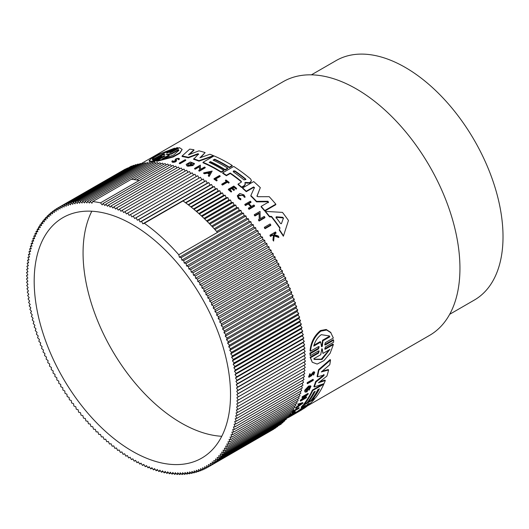 <?xml version="1.0" encoding="UTF-8"?>
<svg xmlns="http://www.w3.org/2000/svg" width="529" height="529" viewBox="0 0 529 529"><rect width="100%" height="100%" fill="white"/><g stroke="black" fill="none" stroke-linecap="round" stroke-linejoin="round"><path stroke-width="0.79" d="M333.376 344.558L325.388 349.166L324.985 348.664L332.972 344.055L333.376 344.558L330.129 353.26L323.953 360.626L317.155 364.071L312.275 362.266L310.113 357.254L318.101 352.645L318.941 351.296M310.113 357.254L310.516 357.756L318.498 353.141L319.212 350.978L318.531 350.912L310.305 355.66L309.888 353.154L318.114 348.413L318.921 347.044M309.888 353.154L310.298 353.67L318.524 348.922L319.172 346.707L318.478 346.621L310.49 351.236L310.073 350.72C310.9 342.25 314.378 335.518 320.501 330.532L326.221 329.481L330.612 332.311L333.349 338.038L325.361 342.653L324.713 344.875L325.401 344.948L333.627 340.2L333.634 342.197L325.408 346.945L324.713 349.107L325.388 349.166M325.401 344.948L324.991 344.439L333.217 339.691L333.627 340.2M307.442 383.723L307.078 383.267A146.46 84.561 -120 0 0 307.25 382.619L312.996 379.3L313.36 379.756A147.036 84.891 60 0 1 313.188 380.404L307.442 383.723A147.036 84.891 -120 0 0 307.613 383.075L313.36 379.756M292.239 412.851L291.889 412.408A146.46 84.561 -120 0 0 293.39 410.749L298.859 407.594L299.209 408.031A147.036 84.891 60 0 1 298.839 408.454L293.919 411.298A147.036 84.891 -120 0 1 292.782 412.541L292.239 412.851A147.036 84.891 -120 0 0 293.747 411.192L299.209 408.031M289.264 415.153L293.8 412.534A146.46 84.561 -120 0 0 294.627 411.774L295.089 411.509L295.447 411.952A147.036 84.891 60 0 1 293.416 413.757L292.835 413.87M314.087 373.051L312.765 373.844L311.68 375.669L308.962 377.289L308.592 376.827L309.895 373.593L310.358 374.592L309.544 376.608L311.224 375.616L313.671 372.343L314.722 372.323L313.604 375.087L313.122 374.115L313.79 372.958M311.224 375.616L310.847 375.154L313.294 371.874L314.345 371.854L314.722 372.323M313.604 375.087L313.122 374.115M287.776 416.978L290.004 415.688L290.361 416.138A147.036 84.891 60 0 1 288.404 417.474L287.862 417.639A147.036 84.891 60 0 1 286.315 418.684L286.229 418.73M298.422 405.518L298.773 405.955L296.339 407.747A147.036 84.891 60 0 1 295.923 408.309L295.572 407.866A146.46 84.561 -120 0 0 295.982 407.31L298.422 405.518A146.46 84.561 -120 0 0 298.951 404.758M298.773 405.955A147.036 84.891 -120 0 0 299.771 404.52L298.263 404.963L297.906 404.526A146.46 84.561 -120 0 0 298.29 403.925L302.707 402.622L303.057 403.058L295.923 408.309M304.162 398.046L306.238 396.849L306.595 397.286A147.036 84.891 60 0 1 306.311 397.801L300.565 401.114L300.214 400.678A146.46 84.561 -120 0 0 300.492 400.169L304.638 396.386M301.239 399.732L301.596 400.175L306.483 395.322L302.317 397.722L301.966 397.286A146.46 84.561 -120 0 0 302.224 396.737L307.971 393.424L308.328 393.86L302.548 399.62L306.595 397.286M304.651 390.938L305.121 392.154L304.651 390.938A146.46 84.561 -120 0 0 305.015 389.933L308.625 386.071L310.602 385.839L310.966 386.282L309.088 390.243L308.42 389.496L309.809 387.254M306.813 391.321L306.456 390.878A146.46 84.561 -120 0 0 306.906 389.694L307.481 389.364L307.845 389.807L307.27 390.137A147.036 84.891 60 0 1 306.813 391.321L306.02 391.262L308.711 387.36L310.073 387.188L308.777 389.939M318.617 389.291A146.46 84.561 -120 0 1 312.13 399.183L312.48 399.626A147.036 84.891 -120 0 0 319.443 388.808L317.823 389.747A147.036 84.891 60 0 1 310.86 400.559L308.262 402.06L307.904 401.623A146.46 84.561 -120 0 0 314.391 391.724M308.262 402.06A147.036 84.891 -120 0 0 315.224 391.248L313.928 391.996A147.036 84.891 60 0 1 306.959 402.807L304.354 404.315L304.003 403.878A146.46 84.561 -120 0 0 312.394 390.078L322.855 384.041M314.286 398.582L314.57 398.939A147.036 84.891 60 0 1 304.129 408.335L291.578 415.688L291.214 415.239A146.46 84.561 -120 0 0 293.707 413.579L298.111 410.967L298.468 411.41A147.036 84.891 -120 0 0 305.326 405.379L301.451 407.621L301.1 407.178A146.46 84.561 -120 0 0 303.17 404.877L304.287 404.235M307.144 402.582L308.195 401.974M311.039 400.334L312.414 399.54M298.111 410.967A146.46 84.561 -120 0 0 303.474 406.457M318.491 369.771L318.861 370.234A147.036 84.891 60 0 1 317.446 376.853L317.083 376.397A146.46 84.561 -120 0 0 318.491 369.771L330.142 359.561L330.519 360.037A147.036 84.891 60 0 1 329.752 364.739L321.262 371.966L328.615 369.989A147.036 84.891 60 0 1 326.889 376.086L318.491 382.758L325.315 380.516A147.036 84.891 60 0 1 324.026 383.631L314.233 386.99A147.036 84.891 -120 0 0 315.992 382.004L323.847 375.689L323.695 374.472M322.221 371.16L328.251 369.533L328.615 369.989M319.701 381.806L324.958 380.073L325.315 380.516M314.233 386.99L313.876 386.54A146.46 84.561 -120 0 0 315.628 381.554L323.483 375.24M290.15 415.873A146.46 84.561 -120 0 0 290.494 415.675L291.228 415.252M270.775 224.818L270.775 225.387L265.029 228.7A146.46 84.561 -120 0 0 264.388 227.834L264.388 227.272L270.134 223.952A147.036 84.891 60 0 1 270.775 224.818L265.029 228.138A147.036 84.891 -120 0 0 264.388 227.272M220.143 175.985L215.217 178.828A147.036 84.891 -120 0 1 217.207 180.158L216.665 180.944A146.46 84.561 -120 0 0 214.02 179.179L214.02 178.709L219.482 175.549A147.036 84.891 60 0 1 220.143 175.985L220.143 176.455L215.601 179.08M229.183 182.406L228.72 183.153A146.46 84.561 -120 0 0 227.47 182.201L222.464 185.09A146.46 84.561 -120 0 0 221.81 184.608L221.81 184.132L226.815 181.242A147.036 84.891 -120 0 0 225.473 180.263L225.936 179.992A147.036 84.891 60 0 1 229.183 182.406L228.72 183.153M226.458 181.454A146.46 84.561 -120 0 0 225.473 180.733L225.473 180.263M245.046 196.768L244.259 196.702L243.38 195.201L238.083 195.922L238.989 197.734L240.84 198.759L240.748 199.85L240.748 199.354L238.427 198.064L237.283 195.783L239.736 193.495L243.942 194.877L245.046 196.768L245.046 197.264L244.259 197.198L243.38 195.697L238.83 195.029M240.748 199.85L238.427 198.554L237.283 195.783M273.619 241.098L273.619 240.49A147.036 84.891 -120 0 0 272.984 239.525L272.984 240.126A146.46 84.561 -120 0 1 273.619 241.098L274.201 235.901L278.803 237.508L278.803 236.899A147.036 84.891 60 0 0 278.181 235.96L274.386 234.658A147.036 84.891 -120 0 0 273.87 233.897L275.979 232.681L275.979 233.269L274.154 234.321M273.513 235.663L272.448 235.312L270.511 236.43A146.46 84.561 -120 0 0 270.021 235.716L270.021 235.127L275.49 231.966A147.036 84.891 -120 0 1 275.979 232.681M236.185 189.177L236.648 188.423L236.185 189.177A146.46 84.561 -120 0 0 233.944 187.299L232.661 188.04M233.944 187.299L233.944 186.816L232.317 187.762A147.036 84.891 60 0 1 234.552 189.633L233.884 190.5A146.46 84.561 -120 0 0 231.649 188.628L229.771 189.713M231.649 188.628L231.649 188.145L229.427 189.428A147.036 84.891 60 0 1 231.662 191.3L231.18 192.067A146.46 84.561 -120 0 0 228.349 189.699L228.349 189.223L233.818 186.069A147.036 84.891 60 0 1 236.648 188.423M250.825 206.746A146.46 84.561 -120 0 0 248.213 203.989L245.509 205.556A146.46 84.561 -120 0 0 244.854 204.882L244.854 204.379L250.323 201.225A147.036 84.891 -120 0 1 250.971 201.893L250.971 202.395L248.855 203.625M250.971 201.893L248.537 203.301A147.036 84.891 60 0 1 251.46 206.376L253.894 204.974A147.036 84.891 60 0 1 254.542 205.675L254.542 206.191L249.08 209.345A146.46 84.561 -120 0 0 248.432 208.644L248.432 208.128L251.136 206.568A147.036 84.891 -120 0 0 248.213 203.486L245.509 205.047A147.036 84.891 -120 0 0 244.854 204.379M264.877 217.181L264.877 217.723L259.131 221.043A146.46 84.561 -120 0 0 258.483 220.243L259.23 219.271L259.111 213.048L254.952 215.455A147.036 84.891 -120 0 0 254.297 214.695L260.05 211.375L260.189 218.722L264.236 216.387A147.036 84.891 60 0 1 264.877 217.181L259.131 220.5A147.036 84.891 -120 0 0 258.483 219.7M259.23 219.813L259.111 213.577L254.952 215.984A146.46 84.561 -120 0 0 254.297 215.224L254.297 214.695M288.464 220.467L283.372 236.232A146.46 84.561 -120 0 0 279.345 230.194L279.967 227.827A147.036 84.891 -120 0 0 271.529 216.434L269.506 216.301A147.036 84.891 -120 0 0 265.485 211.382L282.479 212.393A147.036 84.891 60 0 1 288.464 220.467L283.372 236.232M279.828 228.217A146.46 84.561 -120 0 0 271.529 216.983L269.506 216.85A146.46 84.561 -120 0 0 265.485 211.911L265.485 211.382M230.247 173.499L230.247 173.029A147.036 84.891 -120 0 1 241.164 181.196L241.164 181.672A146.46 84.561 -120 0 0 230.247 173.499L226.372 175.734A146.46 84.561 -120 0 0 222.709 173.3L222.709 172.831L233.758 166.456A147.036 84.891 60 0 1 250.541 178.875L251.434 180.521L250.541 182.426L249.285 183.153L245.535 182.869L244.98 183.424M244.881 182.697L245.304 184.476L244.2 186.076L241.641 187.557A146.46 84.561 -120 0 0 238.07 184.548L238.07 184.066L241.164 182.274L241.164 181.196M257.167 196.404L256.988 195.803L257.868 196.702L269.188 196.676A147.036 84.891 60 0 1 275.814 204.161L275.814 204.69L264.771 211.064A146.46 84.561 -120 0 0 261.154 206.892L261.154 206.37L268.481 202.138L267.958 201.265L256.558 201.357A147.036 84.891 -120 0 0 250.852 195.551L254.449 187.504L253.583 186.962L246.263 191.187A147.036 84.891 -120 0 0 242.639 187.94L253.689 181.566A147.036 84.891 60 0 1 260.314 187.636L256.988 196.12M268.481 202.66L267.958 201.78L256.558 201.866A146.46 84.561 -120 0 0 250.852 196.054L250.852 195.551M254.449 187.993L253.583 187.451L246.263 191.683A146.46 84.561 -120 0 0 242.639 188.43L242.639 187.94M260.314 187.636L256.988 196.305M307.435 405.895L429.614 335.36A146.46 84.561 -120 0 0 452.064 218.001A146.46 84.561 -120 0 0 356.381 88.938A146.46 84.561 -120 0 0 283.154 81.684L140.807 163.864M225.096 170.073L225.096 169.604L227.695 168.103L227.695 168.579L225.096 170.073A146.46 84.561 -120 0 0 220.567 167.349A146.46 84.561 -120 0 0 210.489 162.092L210.489 161.623L209.186 162.37A147.036 84.891 60 0 1 223.793 170.358L223.793 170.827L221.188 172.328A146.46 84.561 -120 0 0 216.659 169.604A146.46 84.561 -120 0 0 203.01 162.767L203.01 162.291L214.053 155.916A147.036 84.891 60 0 1 232.231 165.484L232.231 165.954L229.315 167.64A146.46 84.561 -120 0 0 224.785 164.909A146.46 84.561 -120 0 0 214.708 159.659L213.537 160.333M209.167 174.18A146.46 84.561 -120 0 0 208.948 174.054A146.46 84.561 -120 0 0 207.368 173.162L204.465 173.77A146.46 84.561 -120 0 0 203.665 173.333L203.665 172.864L212.155 171.072L209.16 176.468A146.46 84.561 -120 0 0 208.353 175.992L208.353 175.516A147.036 84.891 60 0 1 209.16 175.998L209.16 176.468M198.58 154.468L197.8 154.243L188.377 157.821A146.46 84.561 -120 0 0 182.088 156.505L182.088 156.002A147.036 84.891 60 0 1 188.377 157.331L188.377 157.821M182.088 156.002L189.699 149.125A147.036 84.891 60 0 1 193.945 149.767L193.945 150.269L189.362 154.501M193.945 149.767L188.456 154.852L198.937 150.838A147.036 84.891 60 0 1 205.126 152.583L200.65 157.536M205.126 152.583L199.916 157.801L209.914 154.256A147.036 84.891 60 0 1 213.452 155.658L213.452 156.134L198.97 161.147A146.46 84.561 -120 0 0 193.601 159.289L198.58 153.979L197.8 153.76L188.377 157.331M187.987 166.251L187.987 165.769L193.211 165.008L193.211 165.484L187.987 166.251A146.46 84.561 -120 0 0 186.889 165.861L186.182 164.407L190.334 162.026L194.414 163.494L193.138 163.772L193.138 164.248L194.388 164.188L194.388 163.712M194.414 163.494L194.388 164.188M192.318 163.236L188.112 163.811M190.929 165.174A146.46 84.561 -120 0 0 190.347 164.962L190.347 164.479A147.036 84.891 60 0 1 191.657 164.969L188.278 165.088L187.438 164.255L192.318 162.76L193.158 163.62M199.539 170.398L199.413 166.78L195.254 169.187A146.46 84.561 -120 0 0 194.606 168.896L194.606 168.427L200.352 165.108L200.491 169.373L204.538 167.038A147.036 84.891 60 0 1 205.179 167.356L199.433 170.675A147.036 84.891 -120 0 0 198.792 170.358L199.539 169.928L199.413 166.78M205.179 167.356L205.179 167.825L199.433 171.145A146.46 84.561 -120 0 0 198.792 170.834L198.792 170.358M172.123 161.405L172.566 162.31C174.861 162.324 176.17 161.795 176.507 160.73L176.507 160.234C176.17 161.299 174.861 161.828 172.566 161.814L172.123 160.909L172.91 160.882L172.91 161.365M175.648 160.975L175.258 159.738C174.709 158.555 180.594 157.635 179.106 159.163L178.26 159.189L178.26 159.685L179.106 159.659L179.291 158.799L179.106 159.659M185.719 159.923L185.719 160.413L179.966 163.732A146.46 84.561 -120 0 0 179.324 163.567L179.324 163.077L185.071 159.758A147.036 84.891 60 0 1 185.719 159.923L179.966 163.243A147.036 84.891 -120 0 0 179.324 163.077M162.939 156.386L162.939 156.928L153.952 161.755L153.231 161.821L153.231 161.272L161.451 156.531C162 155.949 161.438 156.022 159.765 156.736L151.777 161.352L149.112 160.651L151.473 158.389L158.343 154.494L174.636 148.153L166.648 152.762L166.648 153.139L166.648 152.762L166.648 153.139L168.334 152.557L176.554 147.809L178.042 147.664L169.822 152.412L169.822 152.835L169.822 152.412L169.822 152.835L171.515 152.292L179.503 147.684L182.168 149.462L179.794 152.795L173.168 156.472L156.644 160.882L164.631 156.273C165.18 155.658 164.618 155.698 162.939 156.386L154.719 161.133L154.719 161.676M159.765 156.736L159.765 157.292L151.777 161.9L149.112 161.233L149.112 160.651M174.636 148.153L174.636 148.702L167.131 153.04M178.042 147.664L178.042 148.206L170.087 152.802M182.168 149.462L179.794 153.304L173.162 156.987L156.644 161.418L156.644 160.882M171.879 161.841L172.123 160.909M175.258 160.234L175.258 159.738L175.648 160.479L173.188 161.457L172.91 160.882L173.188 161.457M154.719 161.133L153.231 161.272M305.015 389.933L305.378 390.382L308.989 386.52L310.966 386.282M310.49 351.236C311.336 342.779 314.828 336.067 320.951 331.094L326.658 330.03L331.042 332.847M449.683 314.299L474.387 300.029A138.254 79.819 -120 0 0 495.58 189.25A138.254 79.819 -120 0 0 405.26 67.421A138.254 79.819 -120 0 0 336.133 60.57L311.429 74.834M307.534 404.288L309.154 403.356A147.036 84.891 60 0 1 302.542 409.082L300.922 410.021A147.036 84.891 -120 0 0 307.534 404.288M313.717 346.125C315.119 341.06 317.651 337.244 321.321 334.665L329.283 335.935L329.878 336.794L322.941 340.795L322.287 346.33L321.625 346.713L320.653 342.118L313.717 346.125M321.645 349.524L321.969 348.935L322.293 349.147L322.968 353.425L329.931 349.404L322.022 359.469L314.266 359.456L313.776 358.735L320.739 354.714L321.645 349.524M132.349 451.217A138.829 80.15 60 0 1 41.659 328.879A138.829 80.15 60 0 1 62.938 217.637A138.829 80.15 60 0 1 132.349 224.514A138.829 80.15 60 0 1 223.046 346.845A138.829 80.15 60 0 1 201.767 458.094A138.829 80.15 60 0 1 132.349 451.217M91.821 211.223A138.829 80.15 -120 0 0 181.229 422.995A138.829 80.15 -120 0 0 221.757 436.286M210.489 162.092L209.643 162.582M246.263 191.683L246.263 191.187M256.558 201.866L256.558 201.357M264.771 211.064L264.771 210.535A147.036 84.891 -120 0 0 261.154 206.37M275.814 204.161L264.771 210.535M198.97 161.147L198.97 160.671A147.036 84.891 -120 0 0 193.601 158.812M213.452 155.658L198.97 160.671M226.372 175.734L226.372 175.264A147.036 84.891 -120 0 0 222.709 172.831M230.247 173.029L226.372 175.264M241.488 181.771L241.164 182.274M241.641 187.557L241.641 187.068A147.036 84.891 -120 0 0 238.07 184.066M244.2 186.076L244.2 185.593L241.641 187.068M245.304 183.993L244.2 185.593M244.98 182.941L245.535 182.386L245.535 182.869M249.285 183.153L249.285 182.67L245.535 182.386M251.434 180.521L250.541 181.943L249.285 182.67M214.708 159.659L214.708 159.189L213.081 160.122A147.036 84.891 60 0 1 227.695 168.103M229.315 167.64L229.315 167.171A147.036 84.891 -120 0 0 214.708 159.189M232.231 165.484L229.315 167.171M221.188 172.328L221.188 171.859A147.036 84.891 -120 0 0 203.01 162.291M223.793 170.358L221.188 171.859M225.096 169.604A147.036 84.891 -120 0 0 210.489 161.623M269.506 216.85L269.506 216.301M271.529 216.983L271.529 216.434M283.372 235.617A147.036 84.891 -120 0 0 279.345 229.599M193.211 165.008A147.036 84.891 -120 0 0 190.923 164.149L190.347 164.479M186.889 165.861L186.182 164.407M187.987 165.769A147.036 84.891 -120 0 0 186.889 165.379M254.952 215.984L254.952 215.455M259.111 213.577L259.111 213.048M259.131 221.043L259.131 220.5M199.433 171.145L199.433 170.675M195.254 169.187L195.254 168.711A147.036 84.891 -120 0 0 194.606 168.427M199.413 166.304L195.254 168.711M207.368 173.162L207.368 172.685A147.036 84.891 -120 0 1 209.378 173.836L208.353 175.516M212.155 171.072L209.16 175.998M204.465 173.77L204.465 173.3A147.036 84.891 -120 0 0 203.665 172.864M207.368 172.685L204.465 173.3M245.509 205.556L245.509 205.047M248.213 203.989L248.213 203.486M249.08 209.345L249.08 208.829A147.036 84.891 -120 0 0 248.432 208.128M254.542 205.675L249.08 208.829M231.18 192.067L231.18 191.577A147.036 84.891 -120 0 0 228.349 189.223M231.662 191.3L231.18 191.577M233.884 190.5L233.884 190.017A147.036 84.891 -120 0 0 231.649 188.145M234.552 189.633L233.884 190.017M236.185 188.694A147.036 84.891 -120 0 0 233.944 186.816M176.071 159.454L176.507 160.234M176.091 159.533C177.036 158.667 177.757 158.555 178.26 159.189L178.352 158.998M270.511 236.43L270.511 235.835A147.036 84.891 -120 0 0 270.021 235.127M272.448 235.312L272.448 234.717L270.511 235.835M272.984 239.525L273.513 235.068L272.448 234.717M274.201 235.901L273.619 240.49M278.803 236.899L274.201 235.299M244.259 196.702L244.259 197.198M240.84 198.759L240.748 199.354M222.464 185.09L222.464 184.614A147.036 84.891 -120 0 0 221.81 184.132M227.47 182.201L227.47 181.731L222.464 184.614M228.72 182.677A147.036 84.891 -120 0 0 227.47 181.731M216.665 180.944L216.665 180.475A147.036 84.891 -120 0 0 214.02 178.709M217.207 180.158L216.665 180.475M179.966 163.732L179.966 163.243M265.029 228.7L265.029 228.138M164.982 155.936L164.631 156.273M151.777 161.9L151.777 161.352M161.801 156.214L161.451 156.531M301.9 409.75A147.036 84.891 60 0 1 301.226 410.147L290.176 416.528A147.036 84.891 -120 0 0 290.857 416.131L301.9 409.75M290.494 415.675L290.857 416.131M288.166 417.612L288.179 417.619A147.036 84.891 -120 0 0 290.176 416.528M324.231 374.955L317.446 376.853M324.065 374.929L323.847 375.689M315.628 381.554L315.992 382.004M318.861 370.234L330.519 360.037M303.17 404.877L303.527 405.313L314.57 398.939M301.451 407.621A147.036 84.891 -120 0 0 303.527 405.313M298.468 411.41L297.166 412.243L296.809 411.793M293.707 413.579L294.071 414.028L297.166 412.243M291.578 415.688A147.036 84.891 -120 0 0 294.071 414.028M323.523 383.803L323.794 384.147A147.036 84.891 60 0 1 315.396 397.94L312.48 399.626M312.394 390.078L312.751 390.521L323.794 384.147M304.354 404.315A147.036 84.891 -120 0 0 312.751 390.521M305.121 392.154L307.045 391.857A147.036 84.891 -120 0 0 307.845 389.807M306.906 389.694L307.27 390.137M305.008 391.387A147.036 84.891 -120 0 0 305.378 390.382M300.492 400.169L300.849 400.605L301.596 400.175M300.565 401.114A147.036 84.891 -120 0 0 300.849 400.605M302.224 396.737L302.575 397.18L308.328 393.86M302.317 397.722A147.036 84.891 -120 0 0 302.575 397.18M295.982 407.31L296.339 407.747M298.29 403.925L298.64 404.368L303.057 403.058M298.263 404.963A147.036 84.891 -120 0 0 298.64 404.368M286.202 418.538L290.361 416.138M286.222 418.69A147.036 84.891 -120 0 0 287.201 418.022L286.209 418.591M287.941 417.745A147.036 84.891 -120 0 0 289.495 416.693L287.869 417.632M308.962 377.289L310.272 374.056M313.505 373.064C314.378 372.925 314.371 373.428 313.492 374.578M294.627 411.774L294.984 412.217L295.447 411.952M293.8 412.534L294.157 412.977A147.036 84.891 -120 0 0 294.984 412.217M289.138 415.854L294.157 412.977M288.662 416.131L288.748 416.23A147.036 84.891 -120 0 0 289.151 415.867M292.954 414.022A147.036 84.891 -120 0 0 293.747 413.341L288.748 416.23M293.39 410.749L293.747 411.192M307.25 382.619L307.613 383.075M312.275 362.266L310.516 357.756M310.305 355.66L310.298 353.67M160.981 163.964L159.89 162.773L92.681 201.575L91.934 203.242L90.122 201.337L157.331 162.535L158.383 163.64M92.681 201.575A149.773 86.472 60 0 1 100.503 202.845L139.2 180.508A149.773 86.472 -120 0 0 136.568 179.992A149.773 86.472 -120 0 0 133.956 179.562L162.469 163.104L163.606 164.38M136.568 179.992L165.081 163.527L166.251 164.889M139.2 180.508L167.713 164.043L168.923 165.491M90.122 201.337L89.427 203.05L87.596 201.192L86.948 202.957L85.096 201.139L84.501 202.951L82.63 201.185L82.081 203.043L80.203 201.318L79.7 203.222L77.809 201.549L77.36 203.493L75.449 201.873L75.052 203.857L73.128 202.29L72.784 204.32L70.853 202.799L70.555 204.862L68.618 203.401L68.367 205.503L66.423 204.095L66.224 206.237L64.273 204.882L64.135 207.057L62.177 205.761L62.085 207.963L60.121 206.727L60.081 208.968L58.124 207.785L58.13 210.053L56.167 208.929L56.226 211.23L54.269 210.165L54.381 212.493L52.424 211.488L52.589 213.842L50.632 212.896L50.844 215.27L48.899 214.39L49.164 216.791L47.22 215.971L47.531 218.391L45.6 217.637L45.963 220.071L44.039 219.383L44.456 221.836L42.538 221.208L43.008 223.674L41.103 223.112L41.619 225.599L39.721 225.096L40.29 227.596L38.412 227.159L39.027 229.665L37.162 229.302L37.824 231.814L35.979 231.51L36.693 234.036L34.868 233.798L35.622 236.324L33.816 236.159L34.623 238.685L32.831 238.579L33.684 241.112L31.919 241.079L32.818 243.604L31.072 243.638L32.018 246.17L30.298 246.263L31.284 248.789L29.591 248.954L30.622 251.473L28.956 251.698L30.034 254.218L28.394 254.509L29.512 257.015L27.898 257.378L29.055 259.871L27.475 260.294L28.678 262.781L27.124 263.27L28.368 265.737L26.847 266.292L28.13 268.752L26.642 269.367L27.964 271.807L26.51 272.488L27.865 274.908L26.45 275.655L27.845 278.056L26.463 278.862L27.892 281.236L26.549 282.116L28.011 284.463L26.701 285.402L28.202 287.723L26.933 288.722L28.46 291.023L27.237 292.081L28.797 294.349L27.607 295.466L29.201 297.708L28.057 298.885L29.677 301.094L28.573 302.33L30.219 304.506L29.161 305.795L30.834 307.938L29.822 309.286L31.522 311.396L30.55 312.798L32.276 314.867L31.35 316.322L33.096 318.352L32.216 319.866L33.988 321.857L33.155 323.417L34.947 325.368L34.16 326.982L35.972 328.886L35.231 330.552L37.063 332.417L36.369 334.13L38.22 335.948L37.572 337.707L39.437 339.479L38.842 341.291L40.726 343.01L40.178 344.868L42.069 346.535L41.573 348.439L43.484 350.059L43.034 352.003L44.952 353.57L44.555 355.554L46.479 357.075L46.135 359.098L48.073 360.566L47.769 362.63L49.719 364.038L49.468 366.141L51.419 367.49L51.22 369.632L53.178 370.928L53.032 373.104L54.99 374.34L54.897 376.549L56.854 377.726L56.815 379.967L58.772 381.092L58.785 383.36L60.742 384.418L60.802 386.719L62.759 387.717L62.872 390.045L64.822 390.984L64.988 393.331L66.938 394.211L67.15 396.585L69.094 397.405L69.359 399.798L71.289 400.552L71.607 402.966L73.531 403.66L73.901 406.093L75.812 406.715L76.229 409.168L78.133 409.73L78.603 412.197L80.494 412.699L81.01 415.179L82.888 415.609L83.45 418.102L85.314 418.472L85.923 420.972L87.768 421.276L88.436 423.789L90.261 424.02L90.968 426.539L92.78 426.711L93.534 429.237L95.326 429.336L96.133 431.869L97.898 431.902L98.744 434.435L100.49 434.402L101.389 436.934L103.109 436.835L104.048 439.368L105.74 439.202L106.732 441.728L108.399 441.503L109.43 444.023L111.07 443.725L112.141 446.238L113.755 445.881L114.872 448.387L116.453 447.957L117.61 450.457L119.164 449.961L120.361 452.447L121.882 451.892L123.118 454.358L124.606 453.737L125.889 456.196L127.337 455.509L128.653 457.949L130.074 457.195L131.43 459.615L132.805 458.802L134.201 461.202L135.543 460.329L136.971 462.703L138.274 461.771L139.742 464.118L141.005 463.126L142.499 465.454L143.729 464.396L145.257 466.697L146.447 465.58L148.008 467.848L149.152 466.671L150.739 468.912L151.843 467.682L153.463 469.891L154.528 468.595L156.174 470.777L157.192 469.428L158.865 471.57L159.844 470.162L161.543 472.271L162.469 470.81L164.195 472.88L165.081 471.365L166.833 473.395L167.667 471.835L169.439 473.825L170.232 472.205L172.024 474.156L172.765 472.49L174.583 474.394L175.278 472.675L177.109 474.539L177.757 472.774L179.609 474.586L180.204 472.774L182.069 474.546L182.617 472.688L184.502 474.407L184.998 472.509L186.896 474.176L187.345 472.232L189.256 473.858L189.653 471.868L191.571 473.435L191.921 471.412L193.852 472.926L194.15 470.863L196.087 472.324L196.332 470.221L198.282 471.63L198.474 469.494L200.425 470.843L200.57 468.674L202.528 469.97L202.62 467.762L204.578 469.005L204.624 466.763L206.581 467.947L206.575 465.672L208.532 466.796L208.472 464.502L210.436 465.56L210.324 463.239L212.281 464.237L212.116 461.89L214.073 462.829L213.855 460.455L215.806 461.334L215.541 458.941L217.485 459.754L217.168 457.34L219.105 458.094L218.742 455.661L220.666 456.348L220.249 453.895L222.167 454.523L221.697 452.05L223.602 452.612L223.086 450.133L224.977 450.629L224.415 448.136L226.293 448.566L225.678 446.059L227.536 446.43L226.875 443.917L228.72 444.215L228.012 441.695L229.837 441.933L229.077 439.407L230.889 439.573L230.082 437.047L231.867 437.146L231.021 434.613L232.786 434.653L231.887 432.12L233.626 432.094L232.687 429.561L234.407 429.462L233.415 426.936L235.114 426.777L234.083 424.258L235.749 424.027L234.671 421.514L236.311 421.216L235.193 418.717L236.807 418.353L235.643 415.86L237.223 415.43L236.027 412.951L237.574 412.461L236.337 409.988L237.852 409.433L236.575 406.98L238.057 406.358L236.741 403.925L238.195 403.237L236.84 400.823L238.255 400.076L236.86 397.676L238.242 396.862L236.813 394.489L238.156 393.616L236.694 391.262L237.997 390.329L236.503 388.002L237.772 387.003L236.238 384.709L237.468 383.651L235.908 381.376L237.091 380.258L235.504 378.017L236.648 376.846L235.028 374.631L236.132 373.401L234.479 371.226L235.544 369.93L233.864 367.787L234.883 366.445L233.183 364.336L234.155 362.934L232.429 360.864L233.355 359.403L231.603 357.373L232.489 355.865L230.717 353.875L231.55 352.307L229.758 350.363L230.545 348.743L228.733 346.839L229.474 345.173L227.642 343.314L228.336 341.595L226.485 339.783L227.133 338.018L225.261 336.252L225.863 334.44L223.979 332.721L224.527 330.863L222.63 329.19L223.132 327.292L221.221 325.672L221.671 323.728L219.753 322.154L220.15 320.171L218.219 318.656L218.57 316.626L216.632 315.165L216.93 313.102L214.986 311.693L215.237 309.591L213.286 308.235L213.478 306.099L211.527 304.803L211.673 302.628L209.709 301.385L209.808 299.183L207.844 297.999L207.89 295.764L205.926 294.64L205.92 292.372L203.963 291.307L203.903 289.013L201.946 288.007L201.833 285.686L199.876 284.747L199.717 282.393L197.767 281.514L197.555 279.14L195.611 278.327L195.346 275.933L193.409 275.179L193.098 272.759L191.167 272.071L190.804 269.638L188.886 269.01L188.476 266.556L186.572 265.994L186.102 263.528L184.211 263.032L183.695 260.552L181.817 260.116L181.255 257.623L179.391 257.259L178.776 254.753A149.773 86.472 -120 0 0 144.338 223.284L142.823 223.84L141.58 221.367L140.099 221.988L138.816 219.535L137.368 220.223L136.046 217.783L134.63 218.53L133.275 216.11L131.893 216.923L130.504 214.529L129.162 215.402L127.734 213.022L126.424 213.961L124.963 211.607L123.7 212.605L122.199 210.278L120.976 211.336L119.442 209.034L118.258 210.152L116.697 207.877L115.553 209.054L113.96 206.813L112.856 208.049L111.235 205.841L110.177 207.13L108.531 204.954L107.513 206.303L105.833 204.161L104.861 205.563L103.162 203.46L170.371 164.658L171.608 166.185M105.833 204.161L173.043 165.359L174.312 166.979M108.531 204.954L175.74 166.152L177.03 167.858M111.235 205.841L178.445 167.038L179.761 168.824M113.96 206.813L181.169 168.01L182.505 169.888M116.697 207.877L183.907 169.075L185.256 171.039M119.442 209.034L186.651 170.232L188.013 172.282M122.199 210.278L189.408 171.475L190.784 173.605M124.963 211.607L192.172 172.804L193.554 175.02M127.734 213.022L194.943 174.22L196.325 176.521M130.504 214.529L197.714 175.721L199.096 178.108M133.275 216.11L200.484 177.308L201.84 179.728L203.255 178.981L204.578 181.414L206.026 180.733L207.308 183.186L208.79 182.565L210.033 185.038L211.547 184.482L212.751 186.962L214.298 186.472L215.462 188.965L217.042 188.542L218.16 191.048L219.766 190.685L220.844 193.197L222.484 192.906L223.516 195.426L225.182 195.194L226.167 197.72L227.86 197.562L228.806 200.088L230.525 199.995L231.424 202.521L233.163 202.495L234.016 205.021L235.782 205.06L236.589 207.586L238.374 207.692L239.134 210.218L240.94 210.383L241.654 212.903L243.479 213.141L244.14 215.653L245.985 215.951L246.6 218.457L248.465 218.821L249.027 221.314L250.905 221.75L251.42 224.23L253.312 224.726L253.775 227.192L255.679 227.754L256.096 230.208L258.013 230.836L258.377 233.269L260.308 233.957L260.618 236.377L262.556 237.131L262.82 239.525L264.764 240.338L264.976 242.712L266.927 243.591L267.085 245.939L269.043 246.884L269.155 249.205L271.113 250.21L271.172 252.505L273.129 253.57L273.136 255.838L275.1 256.955L275.054 259.197L277.017 260.38L276.918 262.582L278.882 263.826L278.737 265.994L280.687 267.297L280.496 269.433L282.446 270.788L282.195 272.891L284.139 274.3L283.842 276.363L285.779 277.824L285.429 279.854L287.359 281.368L286.963 283.352L288.88 284.926L288.431 286.87L290.342 288.49L289.839 290.388L291.737 292.061L291.188 293.919L293.073 295.638L292.471 297.45L294.342 299.216L293.694 300.981L295.546 302.793L294.851 304.512L296.683 306.37L295.942 308.037L297.754 309.941L296.967 311.561L298.759 313.505L297.926 315.072L299.698 317.063L298.812 318.57L300.565 320.6L299.639 322.062L301.365 324.132L300.393 325.533L302.092 327.636L301.074 328.985L302.753 331.128L301.689 332.424L303.342 334.599L302.238 335.829L303.858 338.044L302.714 339.215L304.301 341.456L303.117 342.574L304.678 344.848L303.448 345.906L304.982 348.201L303.712 349.2L305.207 351.527L303.904 352.459L305.365 354.814L304.023 355.686L305.451 358.06L304.069 358.874L305.464 361.267L238.255 400.076M304.076 362.074L305.405 364.435L238.195 403.237M304.016 365.235L305.266 367.556L238.057 406.358M303.877 368.363L305.061 370.631L237.852 409.433M303.672 371.437L304.783 373.659L237.574 412.461M303.388 374.466L304.433 376.628L237.223 415.43M303.031 377.441L304.016 379.551L236.807 418.353M302.608 380.364L303.52 382.414L236.311 421.216M302.105 383.234L302.958 385.224L235.749 424.027M301.53 386.044L302.323 387.975L235.114 426.777M300.889 388.802L301.616 390.66L234.407 429.462M300.168 391.493L300.836 393.285L233.626 432.094M299.381 394.125L299.996 395.851L232.786 434.653M298.528 396.697L299.077 398.344L231.867 437.146M297.596 399.197L298.098 400.77L230.889 439.573M296.597 401.637L297.047 403.124L229.837 441.933M295.532 404.004L295.929 405.412L228.72 444.215M294.395 406.298L294.746 407.628L227.536 446.43M293.198 408.52L293.502 409.763L226.293 448.566M291.929 410.669L292.187 411.826L224.977 450.629M290.593 412.746L290.811 413.81L223.602 452.612M289.191 414.749L289.376 415.721L222.167 454.523M287.723 416.667L287.875 417.546L220.666 456.348M286.196 418.512L286.315 419.292L219.105 458.094M284.602 420.277L284.695 420.952L217.485 459.754M282.949 421.957L283.015 422.532L215.806 461.334M281.236 423.557L281.283 424.027L214.073 462.829M279.464 425.078L212.281 464.237M277.632 426.506L210.436 465.56M275.741 427.855L208.532 466.796M273.791 429.118L206.581 467.947M56.167 208.929L125.413 169.035M60.121 206.727L127.515 168.037M62.177 205.761L129.658 167.138M64.273 204.882L131.483 166.08L131.84 166.324M66.423 204.095L133.632 165.293L134.075 165.61M68.618 203.401L135.827 164.598L136.343 164.988M70.853 202.799L138.062 163.997L138.651 164.459M73.128 202.29L140.337 163.487L140.998 164.03M75.449 201.873L142.658 163.071L143.385 163.686M77.809 201.549L145.012 162.747L145.806 163.441M80.203 201.318L147.412 162.515L148.259 163.296M82.63 201.185L149.839 162.383L150.745 163.236M85.096 201.139L152.306 162.337L153.265 163.276M87.596 201.192L154.805 162.39L155.81 163.408M233.514 171.991C233.011 170.96 233.553 170.649 235.141 171.052A147.036 84.891 60 0 1 245.608 178.934L245.945 179.543L243.981 179.873A147.036 84.891 -120 0 0 233.514 171.991L233.183 171.462M283.399 218.12L281.408 223.714L280.595 223.582A147.036 84.891 -120 0 0 276.052 217.452L276.257 216.764L282.79 217.307L283.418 217.994M276.052 217.452L276.052 218.008M210.469 172.044L209.55 173.552A147.036 84.891 -120 0 0 207.857 172.586L210.469 172.044M152.855 159.778C149.462 159.586 160.347 153.298 169.016 150.448L162.079 154.455L164.916 154.382L164.255 154.766L159.791 155.771L152.855 159.778L152.418 159.308M166.364 154.561L171.462 153.555L178.425 149.535L178.862 150.375L173.618 155.017L162.264 158.865L169.227 154.845L166.251 154.521M301.378 404.03L299.189 405.65A147.036 84.891 -120 0 0 300.022 404.44L301.378 404.03M245.608 178.934L245.608 179.417A146.46 84.561 -120 0 0 235.141 171.528L233.494 171.449M283.399 218.689L282.79 217.869L276.257 217.32M210.469 172.514L207.857 173.056M162.079 154.455L162.079 155.017L162.773 155.03M166.45 151.929L152.511 159.566M169.227 154.845L169.227 155.374L163.818 158.495M178.828 150.653L178.425 149.535M178.425 150.064L171.462 154.084L171.462 153.555M168.004 154.607L171.462 154.084M314.008 345.186L320.23 341.595L320.653 342.118M321.215 346.197L321.877 345.821L322.525 340.273L329.455 336.265L329.878 336.794M322.941 340.795L322.525 340.273M329.455 336.265L329.144 335.783M314.074 359.204L321.381 359.145L329.064 350.006M321.89 348.644L322.968 353.425M133.956 179.562A149.773 86.472 -120 0 0 131.377 179.232M103.162 203.46L102.229 204.915L100.503 202.845M178.776 254.753L217.472 232.416A149.773 86.472 -120 0 0 214.966 229.599A149.773 86.472 -120 0 0 212.427 226.848A149.773 86.472 -120 0 0 209.861 224.151A149.773 86.472 -120 0 0 207.269 221.519A149.773 86.472 -120 0 0 204.65 218.953A149.773 86.472 -120 0 0 202.012 216.454A149.773 86.472 -120 0 0 199.347 214.02A149.773 86.472 -120 0 0 196.669 211.66A149.773 86.472 -120 0 0 193.971 209.365A149.773 86.472 -120 0 0 191.253 207.15A149.773 86.472 -120 0 0 188.529 205.001A149.773 86.472 -120 0 0 185.785 202.931A149.773 86.472 -120 0 0 183.034 200.941L144.338 223.284M142.823 223.84L210.033 185.038M211.547 184.482L183.034 200.941M217.472 232.416L245.985 215.951M246.6 218.457L179.391 257.259M141.58 221.367L208.79 182.565M212.751 186.962L185.481 202.706M216.678 231.51L244.14 215.653M248.465 218.821L181.255 257.623M140.099 221.988L207.308 183.186M214.298 186.472L185.785 202.931M214.966 229.599L243.479 213.141M249.027 221.314L181.817 260.116M138.816 219.535L206.026 180.733M215.462 188.965L188.165 204.723M214.199 228.753L241.654 212.903M250.905 221.75L183.695 260.552M137.368 220.223L204.578 181.414M217.042 188.542L188.529 205.001M212.427 226.848L240.94 210.383M251.42 224.23L184.211 263.032M136.046 217.783L203.255 178.981M218.16 191.048L190.843 206.819M211.686 226.062L239.134 210.218M253.312 224.726L186.102 263.528M134.63 218.53L201.84 179.728M219.766 190.685L191.253 207.15M209.861 224.151L238.374 207.692M253.775 227.192L186.572 265.994M220.844 193.197L193.508 208.981M209.153 223.423L236.589 207.586M255.679 227.754L188.476 266.556M222.484 192.906L193.971 209.365M207.269 221.519L235.782 205.06M256.096 230.208L188.886 269.01M223.516 195.426L196.16 211.216M206.594 220.851L234.016 205.021M258.013 230.836L190.804 269.638M225.182 195.194L196.669 211.66M204.65 218.953L233.163 202.495M258.377 233.269L191.167 272.071M226.167 197.72L198.798 213.524M204.015 218.345L231.424 202.521M260.308 233.957L193.098 272.759M227.86 197.562L199.347 214.02M202.012 216.454L230.525 199.995M260.618 236.377L193.409 275.179M228.806 200.088L201.417 215.905M262.556 237.131L195.346 275.933M262.82 239.525L195.611 278.327M264.764 240.338L197.555 279.14M264.976 242.712L197.767 281.514M266.927 243.591L199.717 282.393M267.085 245.939L199.876 284.747M269.043 246.884L201.833 285.686M269.155 249.205L201.946 288.007M271.113 250.21L203.903 289.013M271.172 252.505L203.963 291.307M273.129 253.57L205.92 292.372M273.136 255.838L205.926 294.64M275.1 256.955L207.89 295.764M275.054 259.197L207.844 297.999M277.017 260.38L209.808 299.183M276.918 262.582L209.709 301.385M54.269 210.165L56.173 209.067M278.882 263.826L211.673 302.628M278.737 265.994L211.527 304.803M52.424 211.488L54.282 210.416M280.687 267.297L213.478 306.099M280.496 269.433L213.286 308.235M50.632 212.896L52.45 211.851M282.446 270.788L215.237 309.591M282.195 272.891L214.986 311.693M48.899 214.39L50.672 213.366M284.139 274.3L216.93 313.102M283.842 276.363L216.632 315.165M47.22 215.971L48.959 214.966M285.779 277.824L218.57 316.626M285.429 279.854L218.219 318.656M45.6 217.637L47.306 216.652M287.359 281.368L220.15 320.171M286.963 283.352L219.753 322.154M44.039 219.383L45.712 218.411M288.88 284.926L221.671 323.728M288.431 286.87L221.221 325.672M42.538 221.208L44.185 220.256M290.342 288.49L223.132 327.292M289.839 290.388L222.63 329.19M41.103 223.112L42.723 222.18M291.737 292.061L224.527 330.863M291.188 293.919L223.979 332.721M39.721 225.096L41.322 224.177M293.073 295.638L225.863 334.44M292.471 297.45L225.261 336.252M38.412 227.159L39.986 226.253M294.342 299.216L227.133 338.018M293.694 300.981L226.485 339.783M37.162 229.302L38.716 228.402M295.546 302.793L228.336 341.595M294.851 304.512L227.642 343.314M35.979 231.51L37.513 230.631M296.683 306.37L229.474 345.173M295.942 308.037L228.733 346.839M34.868 233.798L36.382 232.925M297.754 309.941L230.545 348.743M296.967 311.561L229.758 350.363M33.816 236.159L35.311 235.293M298.759 313.505L231.55 352.307M297.926 315.072L230.717 353.875M32.831 238.579L34.312 237.726M299.698 317.063L232.489 355.865M298.812 318.57L231.603 357.373M31.919 241.079L33.387 240.232M300.565 320.6L233.355 359.403M299.639 322.062L232.429 360.864M31.072 243.638L32.527 242.798M301.365 324.132L234.155 362.934M300.393 325.533L233.183 364.336M30.298 246.263L31.74 245.43M302.092 327.636L234.883 366.445M301.074 328.985L233.864 367.787M29.591 248.954L31.026 248.127M302.753 331.128L235.544 369.93M301.689 332.424L234.479 371.226M28.956 251.698L30.378 250.878M303.342 334.599L236.132 373.401M302.238 335.829L235.028 374.631M28.394 254.509L29.809 253.695M303.858 338.044L236.648 376.846M302.714 339.215L235.504 378.017M27.898 257.378L29.307 256.565M304.301 341.456L237.091 380.258M303.117 342.574L235.908 381.376M27.475 260.294L28.877 259.488M304.678 344.848L237.468 383.651M303.448 345.906L236.238 384.709M27.124 263.27L28.526 262.463M304.982 348.201L237.772 387.003M303.712 349.2L236.503 388.002M26.847 266.292L28.242 265.492M305.207 351.527L237.997 390.329M303.904 352.459L236.694 391.262M26.642 269.367L28.03 268.567M305.365 354.814L238.156 393.616M304.023 355.686L236.813 394.489M26.51 272.488L27.898 271.688M305.451 358.06L238.242 396.862M304.069 358.874L236.86 397.676M26.45 275.655L27.839 274.855M206.495 467.894L204.578 469.005M204.399 468.886L202.528 469.97M202.257 469.792L200.425 470.843M200.068 470.598L198.282 471.63M197.839 471.313L196.087 472.324M195.571 471.934L193.852 472.926M193.264 472.463L191.571 473.435M190.909 472.9L189.256 473.858M188.529 473.237L186.896 474.176M186.109 473.481L184.502 474.407M183.656 473.634L182.069 474.546M181.163 473.686L179.609 474.586M178.65 473.647L177.109 474.539M176.104 473.515L174.583 474.394M173.525 473.29L172.024 474.156M170.927 472.966L169.439 473.825M168.301 472.549L166.833 473.395M165.656 472.04L164.195 472.88M162.992 471.432L161.543 472.271M160.307 470.737L158.865 471.57M157.602 469.95L156.174 470.777M154.885 469.071L153.463 469.891M152.154 468.099L150.739 468.912M149.409 467.041L148.008 467.848M146.659 465.884L145.257 466.697M143.895 464.647L142.499 465.454M141.131 463.318L139.742 464.118M138.36 461.903L136.971 462.703M135.589 460.402L134.201 461.202M131.43 459.615L132.812 458.815M253.583 187.451L253.583 186.962M267.958 201.78L267.958 201.265M197.8 154.243L197.8 153.76M247.215 183.285L247.215 182.803M250.541 182.426L250.541 181.943M311.998 373.236L312.375 373.699M318.498 353.141L318.101 352.645M318.524 348.922L318.114 348.413M235.141 171.528L235.141 171.052M282.79 217.869L282.79 217.307M167.012 154.19L167.012 154.554M321.877 345.821L322.287 346.33"/></g></svg>
